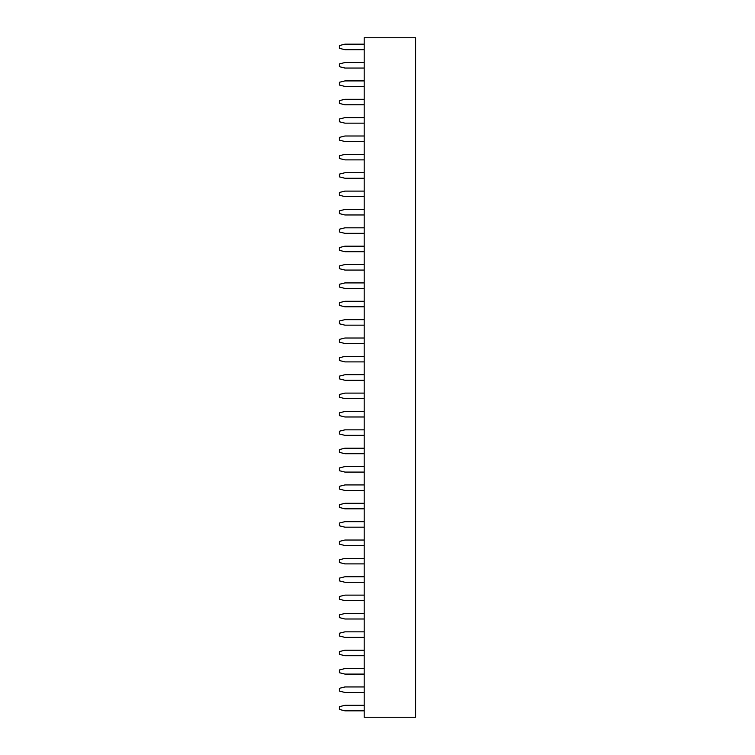 <?xml version="1.0" encoding="UTF-8"?>
<svg xmlns="http://www.w3.org/2000/svg" width="755" height="755" viewBox="0 0 755 755"><rect width="100%" height="100%" fill="white"/><g stroke="black" fill="none" stroke-linecap="round" stroke-linejoin="round"><path stroke-width="1.13" d="M364.184 37.75L415.609 37.75L415.609 717.25L364.184 717.25L364.184 37.75M364.184 429.84L344.903 429.84L339.391 431.218L339.391 433.974L344.903 435.352L364.184 435.352M364.184 411.475L344.903 411.475L339.391 412.853L339.391 415.609L344.903 416.986L364.184 416.986M364.184 393.11L344.903 393.11L339.391 394.488L339.391 397.243L344.903 398.621L364.184 398.621M364.184 356.379L344.903 356.379L339.391 357.757L339.391 360.512L344.903 361.89L364.184 361.89M364.184 374.744L344.903 374.744L339.391 376.122L339.391 378.878L344.903 380.256L364.184 380.256M364.184 246.187L344.903 246.187L339.391 247.564L339.391 250.32L344.903 251.698L364.184 251.698M364.184 264.552L344.903 264.552L339.391 265.93L339.391 268.686L344.903 270.064L364.184 270.064M364.184 301.283L344.903 301.283L339.391 302.661L339.391 305.416L344.903 306.794L364.184 306.794M364.184 282.917L344.903 282.917L339.391 284.295L339.391 287.051L344.903 288.429L364.184 288.429M364.184 319.648L344.903 319.648L339.391 321.026L339.391 323.782L344.903 325.16L364.184 325.16M364.184 338.014L344.903 338.014L339.391 339.391L339.391 342.147L344.903 343.525L364.184 343.525M364.184 62.542L344.903 62.542L339.391 63.92L339.391 66.676L344.903 68.054L364.184 68.054M364.184 80.908L344.903 80.908L339.391 82.286L339.391 85.041L344.903 86.419L364.184 86.419M364.184 117.638L344.903 117.638L339.391 119.016L339.391 121.772L344.903 123.15L364.184 123.15M364.184 99.273L344.903 99.273L339.391 100.651L339.391 103.407L344.903 104.785L364.184 104.785M364.184 209.465L344.903 209.465L339.391 210.843L339.391 213.589L344.903 214.967L364.184 214.967M364.184 191.1L344.903 191.1L339.391 192.478L339.391 195.224L344.903 196.602L364.184 196.602M364.184 172.735L344.903 172.735L339.391 174.112L339.391 176.868L344.903 178.237L364.184 178.237M364.184 154.369L344.903 154.369L339.391 155.747L339.391 158.503L344.903 159.881L364.184 159.881M364.184 136.004L344.903 136.004L339.391 137.382L339.391 140.137L344.903 141.515L364.184 141.515M364.184 227.831L344.903 227.831L339.391 229.199L339.391 231.955L344.903 233.333L364.184 233.333M364.184 448.206L344.903 448.206L339.391 449.584L339.391 452.339L344.903 453.717L364.184 453.717M364.184 613.485L344.903 613.485L339.391 614.863L339.391 617.618L344.903 618.996L364.184 618.996M364.184 576.763L344.903 576.763L339.391 578.132L339.391 580.888L344.903 582.265L364.184 582.265M364.184 595.119L344.903 595.119L339.391 596.497L339.391 599.253L344.903 600.631L364.184 600.631M364.184 558.398L344.903 558.398L339.391 559.776L339.391 562.522L344.903 563.9L364.184 563.9M364.184 484.937L344.903 484.937L339.391 486.314L339.391 489.07L344.903 490.448L364.184 490.448M364.184 503.302L344.903 503.302L339.391 504.68L339.391 507.435L344.903 508.813L364.184 508.813M364.184 540.033L344.903 540.033L339.391 541.41L339.391 544.157L344.903 545.535L364.184 545.535M364.184 521.667L344.903 521.667L339.391 523.045L339.391 525.801L344.903 527.169L364.184 527.169M364.184 466.571L344.903 466.571L339.391 467.949L339.391 470.705L344.903 472.083L364.184 472.083M364.184 668.581L344.903 668.581L339.391 669.959L339.391 672.714L344.903 674.092L364.184 674.092M364.184 650.215L344.903 650.215L339.391 651.593L339.391 654.349L344.903 655.727L364.184 655.727M364.184 631.85L344.903 631.85L339.391 633.228L339.391 635.984L344.903 637.362L364.184 637.362M364.184 686.946L344.903 686.946L339.391 688.324L339.391 691.08L344.903 692.458L364.184 692.458M364.184 705.312L344.903 705.312L339.391 706.689L339.391 709.445L344.903 710.823L364.184 710.823M364.184 44.177L344.903 44.177L339.391 45.555L339.391 48.311L344.903 49.688L364.184 49.688"/></g></svg>
